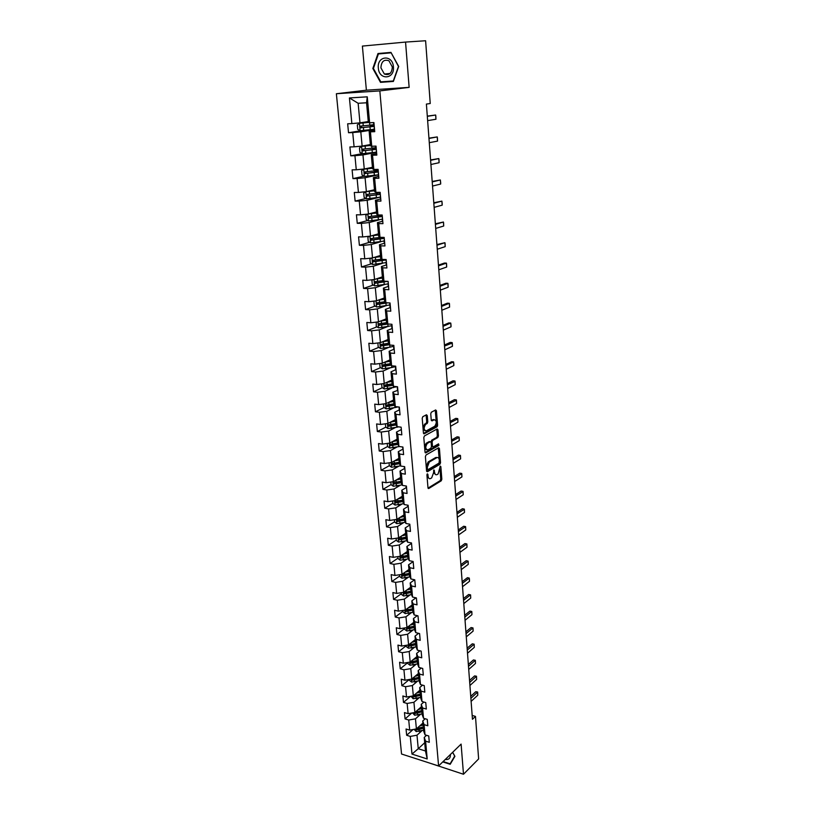 <?xml version="1.0" encoding="UTF-8"?>
<svg xmlns="http://www.w3.org/2000/svg" width="815" height="815" viewBox="0 0 815 815"><rect width="100%" height="100%" fill="white"/><g stroke="black" fill="none" stroke-linecap="round" stroke-linejoin="round"><path stroke-width="1.22" d="M426.989 475.879L428.038 476.041L427.906 474.391L427.335 473.841L426.917 474.982L427.977 487.747L428.751 488.521L441.241 480.809L441.832 479.21L440.844 466.628L440.304 466.088L438.113 473.973L437.044 474.625C435.699 475.165 434.874 474.33 434.558 472.119L433.875 469.929L433.58 472.71L435.628 474.605M427.284 415.63L426.469 414.764L422.791 416.699L422.211 418.299L423.423 432.948L424.248 433.794L437.013 426.815L437.594 425.226L436.453 410.801L435.658 409.945L431.318 412.227L430.748 413.806L431.247 420.031L432.052 420.886L434.181 419.745C436.738 420.56 436.932 422.72 434.782 426.245L426.316 430.86C423.698 430.086 423.484 427.906 425.674 424.309L427.223 423.474L427.794 421.875L427.284 415.63L426.062 414.978M428.038 476.041C428.364 478.262 429.21 479.098 430.575 478.548L431.665 477.885L433.58 472.71M405.554 42.074L362.39 46.078L366.383 90.19L409.14 87.368L405.554 42.074L425.603 40.75L430.238 103.515L426.398 104.076L472.456 719.278L475.481 716.395L472.16 715.438M409.14 87.368L379.841 90.903L438.592 765.957L401.551 754.018L336.371 93.735L379.841 90.903M427.284 762.31L463.49 774.25L461.107 744.095L438.592 765.957M463.49 774.25L478.629 758.928L475.481 716.395M426.001 455.014L425.389 456.645L426.581 470.968L427.386 471.753L439.937 464.275L440.538 462.676L439.428 448.566L438.643 447.761L426.001 455.014M425.012 452.07L423.81 437.584L424.401 435.964L437.156 428.955L437.95 429.79L438.429 435.913L437.849 437.502L432.714 440.375L432.123 441.974L432.459 446.049L433.254 446.865L438.552 443.849L438.684 445.53L425.827 452.885L425.012 452.07M361.289 130.665L348.525 132.743L352.722 132.57L354.087 146.832L349.9 146.975L350.756 155.808L354.933 155.696L356.267 169.785L352.111 169.866L352.956 178.597L357.102 178.536L358.437 192.452L354.291 192.472L355.126 201.101L359.252 201.101L360.566 214.844L356.44 214.803L357.265 223.32L361.381 223.381L362.675 236.951L358.569 236.87L359.384 245.284L363.48 245.386L364.753 258.803L360.678 258.661L361.473 266.974L365.548 267.137L366.811 280.38L362.757 280.187L363.541 288.408L367.596 288.612L368.849 301.703L364.804 301.469L365.589 309.578L369.623 309.843L370.856 322.771L366.832 322.485L367.606 330.503L371.62 330.809L372.842 343.594L368.838 343.258L369.603 351.184L373.596 351.54L374.798 364.173L370.815 363.785L371.569 371.62L375.552 372.017L376.744 384.507L372.771 384.069L373.525 391.811L377.477 392.26L378.659 404.597L374.706 404.128L375.45 411.779L379.393 412.268L380.554 424.462L376.622 423.943L377.345 431.512L381.277 432.042L382.418 444.104L378.506 443.543L379.23 451.011L383.142 451.591L384.272 463.511L380.381 462.91L381.094 470.296L384.975 470.917L386.106 482.704L382.225 482.062L382.928 489.367L386.799 490.019L387.909 501.673L384.048 500.991L384.751 508.214L388.602 508.917L389.702 520.428L385.862 519.715L386.544 526.857L390.385 527.59L391.465 538.98L387.645 538.226L388.327 545.286L392.147 546.06L393.217 557.328L389.407 556.533L390.09 563.522L393.879 564.326L394.949 575.461L391.159 574.636L391.821 581.543L395.601 582.389L396.661 593.412L392.881 592.546L393.543 599.382L397.312 600.258L398.352 611.148L394.592 610.252L395.244 617.016L398.993 617.923L400.022 628.701L396.284 627.774L396.925 634.457L400.664 635.405L401.673 646.061L397.954 645.103L398.596 651.715L402.304 652.693L403.313 663.237L399.605 662.238L400.236 668.789L403.934 669.798L404.933 680.23L401.245 679.201L401.866 685.68L405.554 686.719L406.532 697.039L402.865 695.979L403.476 702.387L407.143 703.457L408.121 713.675L404.464 712.585L405.075 718.922L408.723 720.022L409.69 730.128L406.053 729.007L406.654 735.283L410.291 736.414L411.972 754.079L427.203 758.959L425.461 750.992L424.228 737.432L426.551 735.303M348.525 132.743L347.669 123.799L351.866 123.595L349.421 97.943L367.259 96.832L369.603 122.77L373.922 122.566L374.737 131.663L370.428 131.836L371.732 146.262L376.021 146.119L376.825 155.095L372.547 155.217L373.83 169.459L378.099 169.377L378.894 178.241L374.635 178.302L375.909 192.36L380.157 192.34L380.941 201.091L376.693 201.091L377.956 214.977L382.184 215.017L382.958 223.656L378.731 223.605L379.973 237.318L384.181 237.41L384.945 245.947L380.748 245.845L381.97 259.384L386.157 259.527L386.911 267.972L382.734 267.809L383.947 281.185L388.113 281.379L388.857 289.712L384.7 289.498L385.892 302.722L390.039 302.966L390.782 311.198L386.636 310.933L387.828 323.993L391.944 324.299L392.677 332.428L388.561 332.113L389.723 345.02L393.828 345.366L394.552 353.404L390.456 353.038L391.608 365.792L395.693 366.18L396.406 374.126L392.321 373.708L393.462 386.31L397.526 386.758L398.229 394.603L394.175 394.144L395.306 406.593L399.35 407.082L400.043 414.835L395.998 414.336L397.119 426.642L401.143 427.172L401.826 434.843L397.812 434.293L398.912 446.457L402.916 447.028L403.598 454.607L399.595 454.016L400.685 466.048L404.668 466.659L405.34 474.147L401.357 473.515L402.437 485.404L406.41 486.056L407.062 493.462L403.109 492.79L404.169 504.546L408.121 505.239L408.773 512.553L404.831 511.84L405.88 523.464L409.813 524.198L410.465 531.431L406.532 530.687L407.571 542.169L411.494 542.943L412.125 550.094L408.223 549.31L409.252 560.669L413.144 561.484L413.776 568.554L409.894 567.729L410.903 578.956L414.784 579.811L415.406 586.8L411.534 585.944L412.543 597.049L416.404 597.935L417.025 604.852L413.164 603.956L414.163 614.938L418.003 615.855L418.615 622.701L414.784 621.764L415.762 632.623L419.593 633.581L420.194 640.346L416.373 639.378L417.351 650.125L421.151 651.114L421.752 657.807L417.952 656.809L418.92 667.434L422.71 668.453L423.301 675.075L419.511 674.046L420.469 684.559L424.238 685.609L424.819 692.159L421.06 691.089L421.997 701.491L425.756 702.581L426.337 709.05L422.588 707.96L423.515 718.249L427.254 719.36L427.824 725.768L424.095 724.647L425.022 734.835L428.741 735.976L429.301 742.312L425.593 741.161L427.203 758.959M370.356 144.571L362.125 146.068L360.801 131.816L374.166 129.616M374.635 130.563L369.164 131.459L370.468 145.793L371.732 146.262L371.915 148.167L362.858 149.125L362.675 150.826L376.316 149.349M360.801 131.816L352.722 132.57M362.125 146.068L354.087 146.832M370.428 131.836L369.164 131.459M372.424 167.299L364.264 168.99L362.95 154.921L376.204 152.385M376.693 153.638L371.273 154.687L372.567 168.837L373.83 169.459L373.973 170.895L364.977 171.894L364.804 173.575L378.343 172.006M362.95 154.921L354.933 155.696M364.264 168.99L356.267 169.785M372.547 155.217L371.273 154.687M374.462 189.742L366.373 191.637L365.079 177.741L378.221 174.879M378.731 176.437L373.362 177.619L374.635 191.586L375.909 192.36L376 193.349L367.066 194.388L366.923 196.058L380.34 194.378M365.079 177.741L357.102 178.536M366.373 191.637L358.437 192.452M374.635 178.302L373.362 177.619M376.479 211.92L368.451 214.009L367.178 200.276L378.985 197.393M380.748 198.952L375.42 200.266L376.673 214.07L378.007 215.517L369.134 216.596L369.001 218.257L381.98 216.566M367.178 200.276L359.252 201.101M368.451 214.009L360.566 214.844M376.693 201.091L375.42 200.266M378.466 233.824L370.509 236.106L369.246 222.536L379.749 219.693M382.734 221.201L377.447 222.638L378.69 236.268L379.994 237.43L371.171 238.55L371.07 240.191L383.906 238.418M369.246 222.536L361.381 223.381M370.509 236.106L362.675 236.951M378.731 223.605L377.447 222.638M380.432 255.462L372.547 257.927L371.294 244.531L380.962 241.668M384.344 239.172L384.7 243.155L379.464 244.734L380.687 258.202L381.97 259.384M371.294 244.531L363.48 245.386M372.547 257.927L364.753 258.803M380.748 245.845L379.464 244.734M382.378 276.845L374.554 279.494L373.321 266.25L382.378 263.337M386.524 264.906L381.44 266.566L382.653 279.871L383.947 281.185M373.321 266.25L365.548 267.137M374.554 279.494L366.811 280.38M382.734 267.809L381.44 266.566M384.293 297.984L376.54 300.796L375.318 287.715L383.896 284.741M388.348 286.391L383.407 288.133L384.599 301.275L385.892 302.722M375.318 287.715L367.596 288.612M376.54 300.796L368.849 301.703M384.7 289.498L383.407 288.133M386.198 318.859L378.496 321.854L377.294 308.926L385.475 305.88M390.181 307.612L385.342 309.435L386.514 322.424L387.828 323.993M377.294 308.926L369.623 309.843M378.496 321.854L370.856 322.771M386.636 310.933L385.342 309.435M388.072 339.498L380.432 342.657L379.24 329.881L387.084 326.764M392.015 328.567L387.247 330.483L388.419 343.319L383.641 345.315M379.24 329.881L371.62 330.809M380.432 342.657L372.842 343.594M388.561 332.113L387.247 330.483M377.885 342.972L378.17 346.956L380.483 348.463L389.927 347.18L389.733 345.02L388.419 343.319L381.023 344.419L381.165 345.998L389.499 344.725M389.927 359.894L382.347 363.215L381.176 350.593L388.724 347.394M393.839 349.278L389.142 351.285L390.293 363.969L391.608 365.792L391.771 367.524L395.489 366.567M381.176 350.593L373.596 351.54M382.347 363.215L374.798 364.173M390.456 353.038L389.142 351.285M391.75 380.055L384.242 383.529L383.081 371.049L390.375 367.789M395.652 369.745L391.006 371.844L392.147 384.374L393.462 386.31M383.081 371.049L375.552 372.017M384.242 383.529L376.744 384.507M392.321 373.708L391.006 371.844M393.564 399.971L386.106 403.608L384.965 391.281L392.035 387.94M397.852 390.334L392.85 392.158L393.981 404.546L395.387 407.52L397.863 406.909M384.965 391.281L377.477 392.26M386.106 403.608L378.659 404.597M394.175 394.144L392.85 392.158M395.356 419.674L387.96 423.454L386.819 411.269L393.696 407.857M399.248 409.945L394.684 412.237L395.795 424.483L389.662 425.674L388.816 424.88M386.819 411.269L379.393 412.268M387.96 423.454L380.554 424.462M395.998 414.336L394.684 412.237M385.383 423.81L385.689 427.019L387.95 428.558L397.17 427.172L395.795 424.483M397.129 439.153L389.784 443.075L388.663 431.033L395.356 427.549M401.418 430.198L401.021 429.709L396.487 432.082L397.577 444.185L399.319 446.518M388.663 431.033L381.277 432.042M389.784 443.075L382.418 444.104M397.812 434.293L396.487 432.082M398.871 458.397L391.597 462.472L390.487 450.563L397.007 447.007M402.763 449.218L398.27 451.704L399.35 463.664L400.685 466.048M390.487 450.563L383.142 451.591M391.597 462.472L384.272 463.511M399.595 454.016L398.27 451.704M400.603 477.437L393.38 481.655L392.28 469.878L398.657 466.251M404.495 468.523L400.022 471.09L401.102 482.918L402.437 485.404M392.28 469.878L384.975 470.917M393.38 481.655L386.106 482.704M401.357 473.515L400.022 471.09M402.315 496.254L395.143 500.614L394.063 488.969L400.297 485.271M406.196 487.615L401.764 490.263L402.834 501.959L404.169 504.546M394.063 488.969L386.799 490.019M395.143 500.614L387.909 501.673M403.109 492.79L401.764 490.263M404.006 514.866L396.895 519.359L395.815 507.847L401.927 504.078M407.887 506.482L403.496 509.222L404.546 520.775L405.88 523.464M395.815 507.847L388.602 508.917M396.895 519.359L389.702 520.428M404.831 511.84L403.496 509.222M405.676 533.275L398.616 537.89L397.557 526.51L403.547 522.68M409.558 525.135L405.198 527.957L406.237 539.387L407.571 542.169M397.557 526.51L390.385 527.59M398.616 537.89L391.465 538.98M406.532 530.687L405.198 527.957M407.327 551.48L400.328 556.227L399.279 544.97L405.157 541.068M411.208 543.595L406.879 546.488L407.907 557.796L409.252 560.669M399.279 544.97L392.147 546.06M400.328 556.227L393.217 557.328M408.223 549.31L406.879 546.488M408.967 569.481L402.009 574.351L400.98 563.216L406.756 559.253M412.838 561.841L408.539 564.815L409.558 575.991L410.903 578.956M400.98 563.216L393.879 564.326M402.009 574.351L394.949 575.461M409.894 567.729L408.539 564.815M410.587 587.289L403.68 592.281L402.661 581.268L408.346 577.244M414.458 579.883L410.19 582.939L411.198 593.992L412.543 597.049M402.661 581.268L395.601 582.389M403.68 592.281L396.661 593.412M411.534 585.944L410.19 582.939M412.186 604.903L405.33 610.017L404.322 599.127L409.914 595.032M415.925 597.823L411.82 600.859L412.808 611.79L414.163 614.938M404.322 599.127L397.312 600.258M405.33 610.017L398.352 611.148M413.164 603.956L411.82 600.859M413.765 622.334L406.97 627.56L405.962 616.782L411.473 612.636M417.249 615.671L413.429 618.585L414.407 629.394L415.762 632.623M405.962 616.782L398.993 617.923M406.97 627.56L400.022 628.701M414.784 621.764L413.429 618.585M415.334 639.571L408.58 644.909L407.592 634.253L413.011 630.036M418.574 633.326L415.018 636.118L415.996 646.815L417.351 650.125M407.592 634.253L400.664 635.405M408.58 644.909L401.673 646.061M416.373 639.378L415.018 636.118M416.883 656.625L410.179 662.065L409.201 651.531L414.55 647.263M419.908 650.788L416.597 653.467L417.555 664.042L418.92 667.434M409.201 651.531L402.304 652.693M410.179 662.065L403.313 663.237M417.952 656.809L416.597 653.467M418.421 673.496L411.758 679.048L410.791 668.626L416.068 664.296M421.233 668.056L418.156 670.623L419.104 681.085L420.469 684.559M410.791 668.626L403.934 669.798M411.758 679.048L404.933 680.23M419.511 674.046L418.156 670.623M419.939 690.193L413.327 695.847L412.37 685.537L417.565 681.146M422.567 685.14L419.694 687.585L420.642 697.946L421.997 701.491M412.37 685.537L405.554 686.719M413.327 695.847L406.532 697.039M421.06 691.089L419.694 687.585M421.437 706.717L414.876 712.473L413.928 702.265L419.053 697.823M423.902 702.041L421.223 704.384L422.16 714.623L423.515 718.249M413.928 702.265L407.143 703.457M414.876 712.473L408.121 713.675M422.588 707.96L421.223 704.384M422.924 723.058L416.404 728.916L415.467 718.82L420.53 714.327M425.226 718.759L422.73 720.99L423.657 731.126L425.022 734.835M415.467 718.82L408.723 720.022M416.404 728.916L409.69 730.128M424.095 724.647L422.73 720.99M424.707 742.74L418.248 748.72L416.995 735.201L421.997 730.658M416.995 735.201L410.291 736.414M425.461 750.992L418.248 748.72L411.972 754.079M425.593 741.161L424.228 737.432M366.383 90.19L336.371 93.735M373.728 124.695L369.827 125.153L369.613 122.77L368.349 122.454L366.556 102.782L358.142 103.281L359.965 122.851L368.268 121.567M367.259 96.832L366.556 102.782M358.142 103.281L349.421 97.943M359.965 122.851L351.866 123.595M413.083 729.517L406.654 735.283M411.83 713.013L405.075 718.922M410.577 696.336L403.476 702.387M409.324 679.476L401.866 685.68M407.806 662.646L400.236 668.789M406.216 645.704L398.596 651.715M404.607 628.569L396.925 634.457M402.987 611.25L395.244 617.016M401.337 593.748L393.543 599.382M408.977 569.542L406.93 570.969M399.676 576.052L391.821 581.543M407.357 551.816L405.911 552.794M397.995 558.163L390.09 563.522M405.738 533.896L404.943 534.416M396.304 540.07L388.327 545.286M401.591 516.394L404.016 515.824M394.582 521.783L386.544 526.857M392.85 503.293L384.751 508.214M391.088 484.589L382.928 489.367M439.01 445.061L438.287 445.479M393.248 463.47L392.484 463.898M389.05 462.839L389.315 465.691L381.094 470.296M437.421 426.276L436.524 426.765M392.056 444.114L390.782 444.796M387.594 446.518L379.23 451.011M391.047 424.462L389.091 425.471M385.852 427.131L377.345 431.512M390.181 404.546L387.431 405.901M384.099 407.531L375.45 411.779M389.448 384.385L385.852 386.055M382.337 387.696L373.525 391.811M388.857 363.969L384.578 365.864M380.564 367.636L371.569 371.62M378.771 347.353L369.603 351.184M386.921 322.903L382.887 324.492M376.968 326.825L367.606 330.503M385.475 302.253L382.327 303.414M375.145 306.053L365.589 309.578M384.486 281.216L382.041 282.051M373.321 285.046L363.541 288.408M382.836 260.179L382.143 260.392M371.477 263.785L361.473 266.974M369.633 242.279L359.384 245.284M367.779 220.508L357.265 223.32M365.915 198.483L355.126 201.101M364.061 176.203L352.956 178.597M362.196 153.648L350.756 155.808M372.71 125.642L372.638 124.838M442.759 761.913L450.196 764.287L454.913 756.34L452.671 752.286M377.987 53.525L372.842 68.491L380.483 82.346L393.38 81.439L398.708 66.453L390.956 52.384L377.987 53.525L381.318 53.688M390.976 52.425L381.471 53.25M383.763 81.663L393.431 81.296M383.936 81.958L380.483 82.346M391.2 52.832L398.464 66.473L393.299 80.98L380.809 81.867L373.413 68.45L372.842 68.491M427.04 476.52L429.128 478.527M428.038 488.114L440.171 480.636L440.752 479.037L440.019 469.766M439.204 459.354L438.246 447.985M426.663 471.365L438.857 464.112L439.438 462.38M427.468 469.053L428.028 469.603L439.051 463.063L439.336 460.21C439.02 457.969 438.185 457.123 436.82 457.673L429.261 462.095L427.315 467.301L427.468 469.053L426.408 468.89M426.428 469.175L427.641 469.542M437.156 457.521L435.73 457.51L436.82 457.673M426.204 466.435L428.16 461.932L435.73 457.51M431.054 442.117L431.624 440.222L436.759 437.349L437.339 435.76L436.759 429.179M431.451 446.314L432.734 446.793M425.104 452.508L437.594 445.387L438.001 444.165M427.376 443.37L427.325 443.401C425.104 446.997 425.308 449.157 427.916 449.9L430.88 448.219L431.471 446.61L431.145 442.535L430.34 441.71L427.376 443.37L426.225 443.248C424.045 446.6 424.177 448.8 426.632 449.839M429.77 441.628L430.34 441.71M426.276 443.217L429.24 441.557M422.995 427.804L424.574 424.167L426.113 423.342L426.693 421.742L426.184 415.497M423.107 429.067L425.053 430.789M434.303 419.684L433.091 419.603L434.181 419.745M431.359 420.53L433.091 419.603M436.188 421.212L435.241 410.159M423.535 433.437L435.923 426.673L436.32 422.873M414.071 729.343L416.221 731.585L423.566 730.179M419.633 726.022L423.097 724.963M421.212 724.596L423.016 724.046M416.129 728.967L416.862 729.761L418.991 729.537L423.393 728.192M423.301 727.275L416.862 729.761M423.27 726.949L416.852 728.518M470.887 698.333L477.539 692.19L475.766 691.701L477.631 692.027L477.743 693.534L477.763 695.205L471.111 701.379M470.734 696.336L475.766 691.701M477.763 695.205L477.631 692.027M450.97 762.972L450.125 763.808L443.105 761.567M452.61 752.347L454.689 756.106L450.125 763.808M445.285 759.458C448.831 759.855 450.542 758.205 450.4 754.486M447.669 757.145L449.147 755.709M378.333 68.052C379.026 80.502 394.786 79.401 393.421 66.871C392.708 54.228 376.846 55.624 378.333 68.052M380.911 67.839L384.364 74.033C389.224 75.642 391.872 73.279 392.321 66.942L388.928 60.768C384.018 59.098 381.339 61.461 380.911 67.839M373.413 68.45L378.394 53.943L390.956 52.853M412.533 712.891L414.692 715.254L422.089 713.859M418.095 709.651L421.61 708.592M419.684 708.245L421.528 707.695M414.611 712.524L415.344 713.41L421.905 711.862M421.824 710.965L415.344 713.41M421.793 710.599L415.253 712.147M410.964 696.265L413.154 698.761L420.591 697.375M416.536 693.096L420.102 692.057M418.146 691.721L420.02 691.171M413.093 695.888L413.806 696.886L420.408 695.358M420.326 694.472L413.806 696.886M420.285 694.074L413.684 695.602M469.695 682.42L476.398 676.379L474.615 675.9L476.49 676.246L476.622 679.425L469.919 685.486M469.542 680.454L474.615 675.9M476.622 679.425L476.49 676.246M468.493 666.334L475.237 660.405L473.444 659.946L475.328 660.303L475.44 661.841L475.461 663.491L468.717 669.441M468.35 664.419L473.444 659.946M475.461 663.491L475.328 660.303M409.385 679.466L409.487 680.454L411.595 682.084L419.073 680.719M414.967 676.379L418.584 675.34M416.587 675.024L418.503 674.474M411.595 679.078L412.247 680.179L418.89 678.671M418.808 677.805L412.247 680.179M418.767 677.377L411.952 678.895M407.795 662.473L407.897 663.604L410.027 665.234L417.545 663.879M413.378 659.478L417.046 658.439M414.998 658.153L416.974 657.603M410.159 662.075L410.679 663.308L417.362 661.811M417.28 660.965L410.679 663.308M417.239 660.507L410.21 662.045M406.186 645.307L406.298 646.58L408.437 648.2L416.007 646.855M411.758 642.393L415.497 641.364M413.399 641.099L415.426 640.539M415.691 643.453L408.763 644.93L409.089 646.244L415.813 644.767M415.731 643.942L409.089 646.244M467.27 650.095L474.065 644.278L472.272 643.83L474.157 644.196L474.289 647.385L467.504 653.233M467.127 648.21L472.272 643.83M474.289 647.385L474.157 644.196M466.048 633.683L472.883 627.978L471.08 627.55L472.975 627.927L473.097 629.496L473.108 631.126L466.282 636.851M465.905 631.849L471.08 627.55M473.108 631.126L472.975 627.927M464.805 617.098L471.691 611.515L469.878 611.097L471.783 611.484L471.905 613.074L471.916 614.693L465.039 620.297M464.672 615.305L469.878 611.097M471.916 614.693L471.783 611.484M404.556 627.957L404.688 629.363L406.828 630.983L414.509 629.628M410.128 625.125L413.928 624.096M411.779 623.862L413.857 623.302M414.122 626.215L407.174 627.672L407.49 628.997L414.244 627.54M414.173 626.735L407.49 628.997M463.552 600.339L470.479 594.879L468.656 594.481L470.581 594.879L470.713 598.088L463.786 603.579M463.419 598.597L468.656 594.481M470.713 598.088L470.581 594.879M402.905 610.415L403.048 611.973L405.208 613.583L413.001 612.228M408.478 607.674L412.349 606.645M410.139 606.431L412.278 605.871M412.543 608.785L405.575 610.221L405.87 611.566L412.665 610.129M412.594 609.345L405.87 611.566M418.054 616.446L417.667 615.865M462.278 583.418L469.257 578.069L469.481 579.72L469.491 581.319L462.523 586.688M469.491 581.319L469.257 578.069L467.433 577.682L462.156 581.716M401.245 592.668L401.398 594.38L403.568 595.989L411.473 594.624M406.797 590.029L410.74 589.011M408.478 588.817L410.668 588.247M410.933 591.17L403.955 592.587L404.23 593.941L411.066 592.525M410.994 591.761L404.23 593.941M416.475 598.74L416.088 598.169M461.005 566.303L468.136 561.148L468.268 564.367L461.249 569.614M468.268 564.367L468.024 561.087L466.19 560.72L460.872 564.652M399.554 574.738L399.727 576.602L401.907 578.202L409.945 576.837M405.106 572.191L409.12 571.172M406.797 571.009L409.059 570.439M409.324 573.352L402.315 574.758L402.569 576.134L409.446 574.738M409.375 573.994L402.569 576.134M414.876 580.84L414.489 580.29M459.701 549.015L466.893 544.023L467.015 547.242L459.955 552.356M467.015 547.242L466.781 543.931L464.937 543.574L459.589 547.415M397.852 556.604L398.046 558.621L400.236 560.221L408.397 558.846M403.384 554.159L407.48 553.141M405.086 552.998L407.419 552.427M407.683 555.351L400.654 556.726L400.899 558.122L407.806 556.747M407.745 556.024L400.899 558.122M413.256 562.747L412.869 562.207M458.397 531.543L465.63 526.714L465.762 529.944L458.651 534.915M465.762 529.944L465.518 526.592L463.664 526.256L458.285 529.984M396.131 538.277L396.335 540.447L398.535 542.036L406.848 540.661M401.632 535.924L405.829 534.915M403.354 534.793L405.758 534.222M406.033 537.146L398.983 538.501L399.207 539.907L406.155 538.552M406.094 537.849L399.207 539.907M411.626 544.451L411.147 542.882L411.239 543.931M457.072 513.888L464.367 509.222L464.499 512.452L457.327 517.301M464.499 512.452L464.244 509.069L462.39 508.743L456.96 512.38M394.389 519.736L394.613 522.069L396.824 523.648L405.289 522.272M399.859 517.484L404.148 516.476M404.352 518.737L397.292 520.062L397.486 521.488L404.485 520.153M404.423 519.481L397.486 521.488M409.965 525.94L409.466 524.137L409.578 525.441M455.738 496.04L463.083 491.547L463.215 494.776L455.993 499.483M463.215 494.776L462.961 491.353L461.086 491.048L455.626 494.583M392.626 500.981L392.871 503.487L395.092 505.055L403.72 503.67M398.066 498.841L402.457 497.833M399.808 497.782L402.396 497.191M402.661 500.115L395.581 501.429L395.754 502.865L402.793 501.561M402.732 500.909L395.754 502.865M408.295 507.225L407.775 505.178L407.907 506.747M454.393 477.998L461.789 473.678L461.911 476.918L454.648 481.482M461.911 476.918L461.667 473.454L459.782 473.169L454.281 476.592M390.854 482.011L391.098 484.691L393.329 486.26L402.141 484.854M396.243 479.984L400.746 478.986M397.995 478.955L400.685 478.364M400.949 481.288L393.849 482.572L394.002 484.029L401.082 482.745M401.031 482.123L394.002 484.029M406.603 488.297L406.053 486.005L406.216 487.839M453.028 459.762L460.475 455.616L460.607 458.855L453.283 463.277M460.607 458.855L460.353 455.361L458.458 455.096L452.926 458.407M389.315 465.691L391.557 467.24L400.562 465.834M394.379 460.913L399.014 459.915M396.151 459.925L398.953 459.314M399.228 462.248L392.096 463.511L392.229 464.988L399.381 463.715M399.299 463.124L393.309 464.377L392.423 463.633M392.229 464.988L393.309 464.377L392.229 464.988M404.892 469.155L404.322 466.608L404.505 468.707M451.642 441.322L459.151 437.36L459.283 440.609L451.907 444.888M459.283 440.609L459.018 437.074L457.123 436.82L451.541 440.029M387.227 443.431L387.512 446.467L389.764 448.016L398.932 446.6M392.494 441.628L397.262 440.63M394.277 440.671L397.211 440.059M397.476 442.993L390.304 444.226L390.416 445.713L397.74 444.45M397.557 443.9L391.526 445.133L390.63 444.369M390.416 445.713L391.526 445.133L390.416 445.713M403.16 449.788L402.569 447.017M402.773 449.371L402.956 447.415M450.247 422.679L457.806 418.91L457.938 422.16L450.522 426.286M457.938 422.16L457.684 418.594L455.768 418.36L450.155 421.437M397.17 427.172L398.596 426.836M395.703 423.515L390.833 424.503L390.609 422.109L395.489 421.131M392.372 421.202L395.438 420.581M390.833 424.503L388.49 424.727L388.582 426.235L396.09 424.972M400.817 427.131L401.194 427.804M448.841 403.843L456.461 400.257L456.583 403.507L449.106 407.48M456.583 403.507L456.319 399.9L454.403 399.686L448.749 402.651M383.519 403.955L383.834 407.347L386.116 408.886L395.387 407.52M388.612 402.386L393.696 401.398M390.426 401.51L393.645 400.878M393.91 403.812L386.656 404.994L386.728 406.512L394.44 405.259M394.134 404.78L387.899 405.982L386.993 405.167M399.645 410.383L399.421 407.958M399.075 407.052L399.258 410.006M447.415 384.782L455.086 381.4L455.218 384.66L447.69 388.47M455.218 384.66L454.953 381.002L453.028 380.809L447.323 383.661M381.634 383.865L381.97 387.451L384.262 388.979L397.109 386.707M386.616 382.429L391.883 381.43M388.429 381.583L391.832 380.941M392.107 383.875L384.802 385.037L384.843 386.575L392.789 385.312M392.484 384.863L386.055 386.065L385.138 385.22M397.312 386.728L397.465 389.978L397.628 387.879M445.968 365.517L453.568 361.901L453.843 364.173L453.833 365.589L446.243 369.236M453.833 365.589L453.568 361.901L451.632 361.728L445.887 364.448M379.729 363.541L380.085 367.321L382.378 368.838L391.771 367.524M384.588 362.227L390.049 361.239M386.402 361.432L390.008 360.78M390.273 363.714L382.918 364.845L382.948 366.393L391.139 365.14M390.833 364.723L384.191 365.915L383.264 365.049M396.039 370.051L395.428 367.249M395.54 366.169L395.815 367.565M444.511 346.039L452.305 343.054L452.437 346.314L444.786 349.798M452.437 346.314L452.162 342.585L450.216 342.432L444.43 345.03M389.927 347.18L393.635 346.273M382.52 341.791L388.185 340.813M384.303 341.047L388.154 340.375M389.193 344.327L382.296 345.519L381.369 344.633M394.205 349.533L393.594 346.711M393.747 345.387L393.981 347.017M443.034 326.336L450.746 323.056L451.031 325.45L451.021 326.825L443.319 330.136M451.021 326.825L450.746 323.056L448.79 322.923L442.963 325.389M376.296 322.119L376.235 326.357L378.557 327.844L391.75 325.735M380.401 321.11L386.31 320.132M382.154 320.427L386.269 319.735M386.697 322.638L379.097 323.738L379.077 325.328L388.123 324.013M387.573 323.698L380.381 324.89L379.454 323.983M392.351 328.761L391.74 325.939M391.913 324.584L392.117 326.214M441.547 306.409L449.31 303.302L449.462 303.852L449.585 307.123L441.832 310.26M449.585 307.123L449.31 303.302L447.343 303.19L441.475 305.533M374.666 301.02L373.902 301.469L374.279 305.503L376.612 306.99L389.855 304.953M378.231 300.185L384.405 299.217M379.933 299.563L384.374 298.84M384.996 301.723L377.151 302.823L377.111 304.423L387.879 302.844M386.31 302.742L378.455 304.015L377.518 303.078M390.466 307.744L390.242 305.167M389.702 303.272L390.079 307.479M440.029 286.248L447.863 283.325L448.016 283.915L448.138 287.186L440.324 290.15M448.138 287.186L447.863 283.325L445.887 283.233L439.968 285.444M372.985 279.677L371.915 280.319L372.292 284.404L374.645 285.871L387.971 283.905M385.709 281.399L384.802 281.226M376 279.005L382.49 278.047M377.62 278.455L382.459 277.711M383.315 280.543L375.185 281.654L375.114 283.263L387.614 281.358M386.137 281.287L376.489 282.897L375.552 281.929M388.572 286.473L388.337 283.865M388.195 282.265L388.185 286.228M438.511 265.863L446.396 263.123L446.549 263.754L446.671 267.035L438.806 269.806M446.671 267.035L446.396 263.123L444.409 263.062L438.45 265.12M371.263 258.07L369.898 258.915L370.285 263.051L372.649 264.508L386.065 262.613M383.06 260.23L382.418 259.863M373.698 257.571L380.544 256.623M375.185 257.102L380.513 256.317M381.675 259.119L373.189 260.23L373.107 261.86L385.831 259.995M386.259 260.637L385.79 259.516L374.513 261.523L373.576 260.515M386.646 264.946L386.025 262.104M386.279 260.851L386.412 262.308M436.962 245.244L444.909 242.697L445.072 243.369L445.194 246.639L437.258 249.227M445.194 246.639L444.909 242.697L436.911 244.571M369.501 236.207L367.871 237.257L368.258 241.444L370.631 242.89L384.14 241.057M380.554 238.744L380.381 237.369M372.618 235.494L378.547 234.659M371.304 235.871L378.568 234.944M383.865 237.99L372.506 239.885L371.569 238.846M380.636 237.338L379.994 237.43M384.313 242.962L384.069 240.303M384.303 238.795L383.814 237.399L383.916 238.601M435.404 224.39L443.411 222.026L443.574 222.739L443.696 226.02L435.699 228.414M443.696 226.02L443.411 222.026L435.353 223.779M367.697 214.09L365.813 215.333L366.21 219.561L368.594 220.997L382.184 219.245M369.99 213.612L376.55 212.746M368.808 213.917L376.571 212.99M381.909 216.199L370.479 217.982L369.531 216.912M381.186 215.007L378.007 215.517M382.724 221.089L382.48 218.389M382.378 217.238L382.337 220.926M382.327 216.678L381.807 215.007L381.94 216.515M433.825 203.281L441.893 201.122L442.209 203.893L442.178 205.156L434.13 207.356M442.178 205.156L441.893 201.122L433.784 202.752M365.853 191.688L363.724 193.135L364.132 197.424L366.526 198.85L380.208 197.169M367.28 191.423L374.533 190.567M365.884 191.688L374.554 190.781M379.372 194.276L379.27 193.063L379.851 193.104M380.33 194.296L368.421 195.814L367.484 194.714M379.27 193.063L378.313 193.012M379.821 192.748L376 193.349M380.727 198.758L380.483 196.028M380.391 195.03L380.34 198.626M432.225 181.928L440.355 179.972L440.681 182.815L440.65 184.058L432.531 186.054M440.65 184.058L440.355 179.972L432.184 181.47M372.496 168.114L363.755 169.174L361.615 170.671L362.023 175.011L364.437 176.417L378.211 174.817M363.755 169.174L372.516 168.287M377.376 171.924L377.284 170.916L377.865 170.936M378.313 171.71L366.343 173.371L365.395 172.23M376.306 170.579L377.844 170.661M377.284 170.916L374.717 170.804M377.814 170.335L373.973 170.895M378.71 176.152L378.466 173.381M378.384 172.546L378.323 176.04M378.303 171.629L377.732 169.377M430.605 160.331L438.796 158.568L438.979 159.424L439.102 162.705L430.921 164.498M439.102 162.705L438.796 158.568L430.575 159.944M370.428 145.376L361.636 146.374L359.476 147.922L359.894 152.313L362.318 153.709L376.184 152.191M361.636 146.374L370.448 145.518M375.348 149.308L375.858 148.503M376.296 149.114L364.234 150.653L363.296 149.461M375.277 148.493L372.333 148.35L373.83 147.933M374.717 147.994L375.837 148.279M375.786 147.658L371.915 148.167M376.662 153.261L376.408 150.459M376.357 149.787L376.275 153.179M376.255 148.676L375.644 146.13L375.868 148.595M428.965 138.469L437.227 136.92L437.411 137.817L437.533 141.107L429.281 142.686M437.533 141.107L437.227 136.92L428.945 138.163M372.608 125.276L370.285 125.755L370.377 126.783M368.339 122.362L359.476 123.299L357.316 124.889L357.734 129.34L360.169 130.726L374.136 129.279M359.476 123.299L368.37 122.464M369.827 125.153L360.709 126.07L360.505 127.782L374.268 126.417M373.29 126.396L373.239 125.795L374.207 125.795M374.248 126.233L362.105 127.649L361.167 126.417M372.689 125.439L374.197 125.612M373.239 125.795L370.285 125.755M374.594 130.084L374.34 127.242M374.289 126.743L374.207 130.023M374.177 125.439L373.545 122.586L373.79 125.388M427.315 116.341L435.638 115.017L435.821 115.964L435.944 119.255L427.63 120.62M435.944 119.255L435.638 115.017L427.294 116.117M433.56 470.347L434.426 470.479M433.529 471.966L434.558 472.119M439.988 466.506L440.844 466.628M440.752 479.037L441.832 479.21M440.171 480.636L441.241 480.809M428.201 488.409L428.772 488.511M427.029 474.248L427.906 474.391M438.338 448.413L439.428 448.566M439.448 462.513L440.538 462.676M438.857 464.112L439.937 464.275M426.265 467.138L427.315 467.301M436.86 429.648L437.95 429.79M437.339 435.76L438.429 435.913M437.849 437.502L436.759 437.349L437.828 437.512M431.644 440.212L432.734 440.365L431.624 440.222M431.033 441.832L432.123 441.974M431.41 445.907L432.459 446.049M437.594 445.387L438.684 445.54L437.604 445.377M425.287 452.804L425.827 452.885M426.693 421.742L427.794 421.875M427.223 423.474L426.113 423.342L427.182 423.494M424.666 424.116L425.766 424.258M435.363 410.668L436.453 410.801M436.494 425.094L437.594 425.226M423.719 433.723L424.248 433.794M415.925 729.007L416.159 731.544M418.991 729.537L419.175 731.524M418.737 726.817L418.879 728.294M414.397 712.555L414.641 715.213M417.484 713.186L417.667 715.193M417.229 710.405L417.372 711.923M412.838 695.939L413.103 698.72M415.956 696.662L416.149 698.689M415.691 693.82L415.844 695.389M411.269 679.139L411.544 682.043M414.417 679.965L414.601 682.012M414.152 677.061L414.295 678.671M409.69 662.157L409.976 665.193M412.859 663.084L413.052 665.152M412.584 660.119L412.736 661.78M408.091 644.991L408.386 648.159M411.28 646.03L411.473 648.119M411.005 642.994L411.157 644.706M406.471 627.642L406.777 630.942M409.69 628.783L409.884 630.891M409.405 625.686L409.568 627.448M404.831 610.099L405.157 613.542M408.081 611.352L408.274 613.481M407.785 608.184L407.958 609.997M403.18 592.362L403.517 595.948M406.451 593.727L406.654 595.887M406.155 590.498L406.328 592.362M401.51 574.432L401.856 578.161M404.811 575.91L405.014 578.09M404.505 572.609L404.678 574.534M399.819 556.299L400.175 560.18M403.15 557.898L403.354 560.099M402.834 554.526L403.018 556.502M398.107 537.971L398.484 541.995M401.469 539.683L401.673 541.914M401.143 536.239L401.337 538.277M396.375 519.43L396.762 523.617M399.768 521.274L399.971 523.525M399.442 517.749L399.635 519.848M394.623 500.685L395.031 505.025M398.046 502.641L398.26 504.923M397.71 499.055L397.914 501.205M392.861 481.726L393.278 486.219M396.304 483.815L396.518 486.117M395.968 480.137L396.172 482.358M391.068 462.553L391.506 467.209M394.552 464.764L394.766 467.097M394.205 461.015L394.409 463.287M389.254 443.156L389.713 447.975M392.769 445.499L392.993 447.853M392.412 441.669L392.636 444.012M387.431 423.525L387.899 428.517M390.976 426.011L391.19 428.395M389.723 425.664L388.633 426.235M385.577 403.68L386.055 408.845M389.152 406.298L389.376 408.712M388.786 402.355L389.01 404.78M387.899 405.982L386.799 406.522M383.702 383.6L384.201 388.938M393.472 386.31L393.594 387.645M387.308 386.361L387.532 388.806M386.942 382.367L387.166 384.812M386.055 386.065L384.945 386.575M381.807 363.276L382.327 368.798M385.444 366.19L385.678 368.655M385.077 362.145L385.301 364.621M384.191 365.915L383.07 366.404M379.892 342.718L380.422 348.423M383.559 345.774L383.794 348.27M383.182 341.689L383.417 344.195M382.296 345.519L381.165 345.998M377.946 321.915L378.496 327.813M387.838 324.064L388.062 326.591M381.654 325.124L381.889 327.65M381.277 320.988L381.512 323.524M380.381 324.89L379.25 325.338M375.99 300.867L376.55 306.949M385.943 303.2L386.178 305.757M379.729 304.219L379.963 306.786M379.342 300.042L379.576 302.61M378.455 304.015L377.304 304.443M373.993 279.555L374.584 285.841M384.038 282.092L384.272 284.68M377.773 283.07L378.017 285.668M377.386 278.842L377.62 281.44M376.489 282.897L375.338 283.294M371.986 257.988L372.587 264.478M382.103 260.729L382.337 263.347M383.498 260.138L383.427 259.435M375.797 261.666L376.041 264.294M375.399 257.387L375.644 260.016M374.513 261.523L373.341 261.89M369.949 236.167L370.57 242.85M380.147 239.101L380.381 241.749M383.315 238.163L383.244 237.389M381.552 238.561L381.44 237.348M373.8 240.007L374.044 242.656M373.402 235.667L373.647 238.326M372.506 239.885L371.334 240.231M367.891 214.07L368.533 220.967M378.16 217.218L378.405 219.897M381.359 216.352L381.237 215.007M379.586 216.729L379.454 215.313M371.772 218.084L372.027 220.763M371.375 213.693L371.62 216.383M370.479 217.982L369.287 218.298M365.803 191.729L366.465 198.809M376.153 195.06L376.398 197.77M377.589 194.622L377.457 193.145M369.725 195.885L369.979 198.605M369.317 191.444L369.572 194.164M368.421 195.814L367.229 196.099M363.704 169.214L364.376 176.386M374.126 172.637L374.37 175.378M375.572 172.24L375.45 170.855M367.657 173.412L367.901 176.162M367.239 168.919L367.494 171.67M366.343 173.371L365.14 173.636M361.575 146.415L362.257 153.678M372.068 149.929L372.323 152.711M373.535 149.593L373.433 148.473M365.548 150.663L365.813 153.454M365.13 146.109L365.385 148.9M364.234 150.653L363.021 150.887M359.425 123.34L360.108 130.685M369.99 126.936L370.244 129.758M371.467 126.651L371.385 125.826M363.429 127.629L363.684 130.451M363.001 123.024L363.256 125.846M362.105 127.649L360.882 127.853M428.211 488.43L428.751 488.521M426.225 443.248L427.325 443.401M424.574 424.167L425.674 424.309M390.11 73.442L384.364 74.033M389.662 425.674L388.582 426.235M387.808 405.982L386.728 406.512M385.933 386.065L384.843 386.575M384.038 365.915L382.948 366.393M395.428 367.229L395.652 369.715M382.123 345.519L381.023 345.978M393.594 346.701L393.818 349.217M380.177 324.89L379.077 325.328M391.73 325.929L391.964 328.465M378.221 304.015L377.111 304.423M376.235 282.887L375.114 283.263M382.367 259.404L382.418 259.914M374.228 261.503L373.107 261.86M385.79 259.516L385.872 260.423M386.025 262.084L386.259 264.722M372.19 239.865L371.07 240.191M378.394 215.466L378.527 216.902M370.142 217.962L369.001 218.257M376.398 193.298L376.53 194.785M368.054 195.783L366.923 196.058M374.36 170.844L374.503 172.393M365.955 173.33L364.804 173.575M377.722 169.377L377.916 171.517M372.333 148.35L372.455 149.726M363.826 150.612L362.675 150.826M361.666 127.598L360.505 127.782"/></g></svg>

